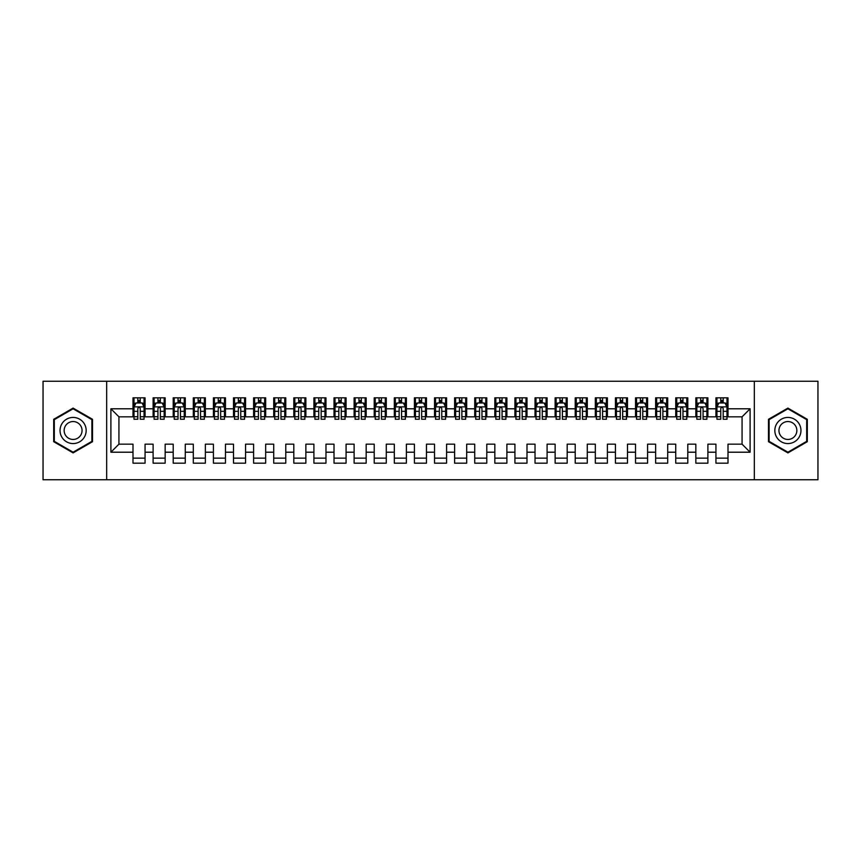 <?xml version="1.0" encoding="UTF-8"?>
<svg xmlns="http://www.w3.org/2000/svg" width="861" height="861" viewBox="0 0 861 861"><rect width="100%" height="100%" fill="white"/><g stroke="black" fill="none" stroke-linecap="round" stroke-linejoin="round"><path stroke-width="1.29" d="M754.333 479.749L817.95 479.749L817.95 381.251L754.333 381.251L754.333 479.749L106.667 479.749L106.667 381.251L43.05 381.251L43.05 479.749L106.667 479.749M754.333 381.251L106.667 381.251M110.897 452.208L110.897 408.792L133.003 408.792L133.003 416.832L118.936 416.832L118.936 444.168L110.897 452.208L133.003 452.208L133.003 463.164L145.068 463.164L145.068 452.208L153.107 452.208L153.107 463.164L165.161 463.164L165.161 452.208L173.201 452.208L173.201 463.164L185.266 463.164L185.266 452.208L193.305 452.208L193.305 463.164L205.37 463.164L205.37 452.208L213.41 452.208L213.41 463.164L225.464 463.164L225.464 452.208L233.503 452.208L233.503 463.164L245.568 463.164L245.568 452.208L253.608 452.208L253.608 463.164L265.672 463.164L265.672 452.208L273.712 452.208L273.712 463.164L285.777 463.164L285.777 452.208L293.816 452.208L293.816 463.164L305.87 463.164L305.87 452.208L313.91 452.208L313.91 463.164L325.975 463.164L325.975 452.208L334.014 452.208L334.014 463.164L346.079 463.164L346.079 452.208L354.119 452.208L354.119 463.164L366.173 463.164L366.173 452.208L374.212 452.208L374.212 463.164L386.277 463.164L386.277 452.208L394.316 452.208L394.316 463.164L406.381 463.164L406.381 452.208L414.421 452.208L414.421 463.164L426.475 463.164L426.475 452.208L434.525 452.208L434.525 463.164L446.579 463.164L446.579 452.208L454.619 452.208L454.619 463.164L466.684 463.164L466.684 452.208L474.723 452.208L474.723 463.164L486.788 463.164L486.788 452.208L494.827 452.208L494.827 463.164L506.881 463.164L506.881 452.208L514.921 452.208L514.921 463.164L526.986 463.164L526.986 452.208L535.025 452.208L535.025 463.164L547.09 463.164L547.09 452.208L555.13 452.208L555.13 463.164L567.184 463.164L567.184 452.208L575.223 452.208L575.223 463.164L587.288 463.164L587.288 452.208L595.328 452.208L595.328 463.164L607.392 463.164L607.392 452.208L615.432 452.208L615.432 463.164L627.497 463.164L627.497 452.208L635.536 452.208L635.536 463.164L647.59 463.164L647.59 452.208L655.63 452.208L655.63 463.164L667.695 463.164L667.695 452.208L675.734 452.208L675.734 463.164L687.799 463.164L687.799 452.208L695.839 452.208L695.839 463.164L707.893 463.164L707.893 452.208L715.932 452.208L715.932 463.164L727.997 463.164L727.997 444.168L742.064 444.168L742.064 416.832L727.997 416.832L727.997 408.792L750.103 408.792L750.103 452.208L727.997 452.208M727.997 408.792L727.997 397.836L715.932 397.836L715.932 408.792L707.893 408.792L707.893 397.836L695.839 397.836L695.839 408.792L687.799 408.792L687.799 397.836L675.734 397.836L675.734 408.792L667.695 408.792L667.695 397.836L655.63 397.836L655.63 408.792L647.59 408.792L647.59 397.836L635.536 397.836L635.536 408.792L627.497 408.792L627.497 397.836L615.432 397.836L615.432 408.792L607.392 408.792L607.392 397.836L595.328 397.836L595.328 408.792L587.288 408.792L587.288 397.836L575.223 397.836L575.223 408.792L567.184 408.792L567.184 397.836L555.13 397.836L555.13 408.792L547.09 408.792L547.09 397.836L535.025 397.836L535.025 408.792L526.986 408.792L526.986 397.836L514.921 397.836L514.921 408.792L506.881 408.792L506.881 397.836L494.827 397.836L494.827 408.792L486.788 408.792L486.788 397.836L474.723 397.836L474.723 408.792L466.684 408.792L466.684 397.836L454.619 397.836L454.619 408.792L446.579 408.792L446.579 397.836L434.525 397.836L434.525 408.792L426.475 408.792L426.475 397.836L414.421 397.836L414.421 408.792L406.381 408.792L406.381 397.836L394.316 397.836L394.316 408.792L386.277 408.792L386.277 397.836L374.212 397.836L374.212 408.792L366.173 408.792L366.173 397.836L354.119 397.836L354.119 408.792L346.079 408.792L346.079 397.836L334.014 397.836L334.014 408.792L325.975 408.792L325.975 397.836L313.91 397.836L313.91 408.792L305.87 408.792L305.87 397.836L293.816 397.836L293.816 408.792L285.777 408.792L285.777 397.836L273.712 397.836L273.712 408.792L265.672 408.792L265.672 397.836L253.608 397.836L253.608 408.792L245.568 408.792L245.568 397.836L233.503 397.836L233.503 408.792L225.464 408.792L225.464 397.836L213.41 397.836L213.41 408.792L205.37 408.792L205.37 397.836L193.305 397.836L193.305 408.792L185.266 408.792L185.266 397.836L173.201 397.836L173.201 408.792L165.161 408.792L165.161 397.836L153.107 397.836L153.107 408.792L145.068 408.792L145.068 397.836L133.003 397.836L133.003 408.792M707.893 452.208L707.893 444.168L715.932 444.168L715.932 452.208M750.103 408.792L742.064 416.832M687.799 452.208L687.799 444.168L695.839 444.168L695.839 452.208M715.932 408.792L715.932 416.832L707.893 416.832L707.893 408.792M667.695 452.208L667.695 444.168L675.734 444.168L675.734 452.208M695.839 408.792L695.839 416.832L687.799 416.832L687.799 408.792M647.59 452.208L647.59 444.168L655.63 444.168L655.63 452.208M675.734 408.792L675.734 416.832L667.695 416.832L667.695 408.792M627.497 452.208L627.497 444.168L635.536 444.168L635.536 452.208M655.63 408.792L655.63 416.832L647.59 416.832L647.59 408.792M607.392 452.208L607.392 444.168L615.432 444.168L615.432 452.208M635.536 408.792L635.536 416.832L627.497 416.832L627.497 408.792M587.288 452.208L587.288 444.168L595.328 444.168L595.328 452.208M615.432 408.792L615.432 416.832L607.392 416.832L607.392 408.792M567.184 452.208L567.184 444.168L575.223 444.168L575.223 452.208M595.328 408.792L595.328 416.832L587.288 416.832L587.288 408.792M547.09 452.208L547.09 444.168L555.13 444.168L555.13 452.208M575.223 408.792L575.223 416.832L567.184 416.832L567.184 408.792M526.986 452.208L526.986 444.168L535.025 444.168L535.025 452.208M555.13 408.792L555.13 416.832L547.09 416.832L547.09 408.792M506.881 452.208L506.881 444.168L514.921 444.168L514.921 452.208M535.025 408.792L535.025 416.832L526.986 416.832L526.986 408.792M486.788 452.208L486.788 444.168L494.827 444.168L494.827 452.208M514.921 408.792L514.921 416.832L506.881 416.832L506.881 408.792M466.684 452.208L466.684 444.168L474.723 444.168L474.723 452.208M494.827 408.792L494.827 416.832L486.788 416.832L486.788 408.792M446.579 452.208L446.579 444.168L454.619 444.168L454.619 452.208M474.723 408.792L474.723 416.832L466.684 416.832L466.684 408.792M426.475 452.208L426.475 444.168L434.525 444.168L434.525 452.208M454.619 408.792L454.619 416.832L446.579 416.832L446.579 408.792M406.381 452.208L406.381 444.168L414.421 444.168L414.421 452.208M434.525 408.792L434.525 416.832L426.475 416.832L426.475 408.792M386.277 452.208L386.277 444.168L394.316 444.168L394.316 452.208M414.421 408.792L414.421 416.832L406.381 416.832L406.381 408.792M366.173 452.208L366.173 444.168L374.212 444.168L374.212 452.208M394.316 408.792L394.316 416.832L386.277 416.832L386.277 408.792M346.079 452.208L346.079 444.168L354.119 444.168L354.119 452.208M374.212 408.792L374.212 416.832L366.173 416.832L366.173 408.792M325.975 452.208L325.975 444.168L334.014 444.168L334.014 452.208M354.119 408.792L354.119 416.832L346.079 416.832L346.079 408.792M305.87 452.208L305.87 444.168L313.91 444.168L313.91 452.208M334.014 408.792L334.014 416.832L325.975 416.832L325.975 408.792M285.777 452.208L285.777 444.168L293.816 444.168L293.816 452.208M313.91 408.792L313.91 416.832L305.87 416.832L305.87 408.792M265.672 452.208L265.672 444.168L273.712 444.168L273.712 452.208M293.816 408.792L293.816 416.832L285.777 416.832L285.777 408.792M245.568 452.208L245.568 444.168L253.608 444.168L253.608 452.208M273.712 408.792L273.712 416.832L265.672 416.832L265.672 408.792M225.464 452.208L225.464 444.168L233.503 444.168L233.503 452.208M253.608 408.792L253.608 416.832L245.568 416.832L245.568 408.792M205.37 452.208L205.37 444.168L213.41 444.168L213.41 452.208M233.503 408.792L233.503 416.832L225.464 416.832L225.464 408.792M185.266 452.208L185.266 444.168L193.305 444.168L193.305 452.208M213.41 408.792L213.41 416.832L205.37 416.832L205.37 408.792M165.161 452.208L165.161 444.168L173.201 444.168L173.201 452.208M193.305 408.792L193.305 416.832L185.266 416.832L185.266 408.792M145.068 452.208L145.068 444.168L153.107 444.168L153.107 452.208M173.201 408.792L173.201 416.832L165.161 416.832L165.161 408.792M118.936 444.168L133.003 444.168L133.003 452.208M153.107 408.792L153.107 416.832L145.068 416.832L145.068 408.792M715.932 402.862L716.944 402.862M720.765 402.862L723.175 402.862M726.996 402.862L727.997 402.862M695.839 402.862L696.84 402.862M700.66 402.862L703.071 402.862M706.892 402.862L707.893 402.862M675.734 402.862L676.735 402.862M680.556 402.862L682.967 402.862M686.787 402.862L687.799 402.862M655.63 402.862L656.642 402.862M660.462 402.862L662.873 402.862M666.694 402.862L667.695 402.862M635.536 402.862L636.537 402.862M640.358 402.862L642.769 402.862M646.589 402.862L647.59 402.862M615.432 402.862L616.433 402.862M620.254 402.862L622.664 402.862M626.485 402.862L627.497 402.862M595.328 402.862L596.339 402.862M600.149 402.862L602.571 402.862M606.381 402.862L607.392 402.862M575.223 402.862L576.235 402.862M580.056 402.862L582.466 402.862M586.287 402.862L587.288 402.862M555.13 402.862L556.131 402.862M559.951 402.862L562.362 402.862M566.183 402.862L567.184 402.862M535.025 402.862L536.026 402.862M539.847 402.862L542.258 402.862M546.078 402.862L547.09 402.862M514.921 402.862L515.933 402.862M519.753 402.862L522.164 402.862M525.985 402.862L526.986 402.862M494.827 402.862L495.828 402.862M499.649 402.862L502.06 402.862M505.881 402.862L506.881 402.862M474.723 402.862L475.724 402.862M479.545 402.862L481.956 402.862M485.776 402.862L486.788 402.862M454.619 402.862L455.63 402.862M459.44 402.862L461.862 402.862M465.672 402.862L466.684 402.862M434.525 402.862L435.526 402.862M439.347 402.862L441.758 402.862M445.578 402.862L446.579 402.862M414.421 402.862L415.422 402.862M419.242 402.862L421.653 402.862M425.474 402.862L426.475 402.862M394.316 402.862L395.328 402.862M399.138 402.862L401.56 402.862M405.37 402.862L406.381 402.862M374.212 402.862L375.224 402.862M379.044 402.862L381.455 402.862M385.276 402.862L386.277 402.862M354.119 402.862L355.119 402.862M358.94 402.862L361.351 402.862M365.172 402.862L366.173 402.862M334.014 402.862L335.015 402.862M338.836 402.862L341.247 402.862M345.067 402.862L346.079 402.862M313.91 402.862L314.922 402.862M318.742 402.862L321.153 402.862M324.974 402.862L325.975 402.862M293.816 402.862L294.817 402.862M298.638 402.862L301.049 402.862M304.869 402.862L305.87 402.862M273.712 402.862L274.713 402.862M278.534 402.862L280.944 402.862M284.765 402.862L285.777 402.862M253.608 402.862L254.619 402.862M258.429 402.862L260.851 402.862M264.661 402.862L265.672 402.862M233.503 402.862L234.515 402.862M238.336 402.862L240.746 402.862M244.567 402.862L245.568 402.862M213.41 402.862L214.411 402.862M218.231 402.862L220.642 402.862M224.463 402.862L225.464 402.862M193.305 402.862L194.306 402.862M198.127 402.862L200.538 402.862M204.358 402.862L205.37 402.862M173.201 402.862L174.213 402.862M178.033 402.862L180.444 402.862M184.265 402.862L185.266 402.862M153.107 402.862L154.108 402.862M157.929 402.862L160.34 402.862M164.16 402.862L165.161 402.862M133.003 402.862L134.004 402.862M137.825 402.862L140.235 402.862M144.056 402.862L145.068 402.862M133.003 458.138L145.068 458.138M153.107 458.138L165.161 458.138M173.201 458.138L185.266 458.138M193.305 458.138L205.37 458.138M213.41 458.138L225.464 458.138M233.503 458.138L245.568 458.138M253.608 458.138L265.672 458.138M273.712 458.138L285.777 458.138M293.816 458.138L305.87 458.138M313.91 458.138L325.975 458.138M334.014 458.138L346.079 458.138M354.119 458.138L366.173 458.138M374.212 458.138L386.277 458.138M394.316 458.138L406.381 458.138M414.421 458.138L426.475 458.138M434.525 458.138L446.579 458.138M454.619 458.138L466.684 458.138M474.723 458.138L486.788 458.138M494.827 458.138L506.881 458.138M514.921 458.138L526.986 458.138M535.025 458.138L547.09 458.138M555.13 458.138L567.184 458.138M575.223 458.138L587.288 458.138M595.328 458.138L607.392 458.138M615.432 458.138L627.497 458.138M635.536 458.138L647.59 458.138M655.63 458.138L667.695 458.138M675.734 458.138L687.799 458.138M695.839 458.138L707.893 458.138M715.932 458.138L727.997 458.138M110.897 408.792L118.936 416.832M742.064 444.168L750.103 452.208M92.504 419.296L73.099 408.103L53.705 419.296L53.705 441.704L73.099 452.897L92.504 441.704L92.504 419.296M768.496 419.296L768.496 441.704L787.901 452.897L807.295 441.704L807.295 419.296L787.901 408.103L768.496 419.296M140.235 400.451L137.825 400.451M144.056 416.724L140.235 416.724L140.235 419.242L144.056 419.242L144.056 406.984L142.043 402.959L136.016 402.959L134.004 406.984L134.004 419.242L137.825 419.242L137.825 416.724L134.004 416.724M134.004 406.984L134.004 397.836M144.056 406.984L144.056 397.836M137.825 402.959L137.825 397.836M140.235 397.836L140.235 402.959M140.235 416.724L140.235 408.491C139.439 406.941 138.632 406.941 137.825 408.491L137.825 416.724M160.34 400.451L157.929 400.451M164.16 416.724L160.34 416.724L160.34 419.242L164.16 419.242L164.16 406.984L162.148 402.959L156.121 402.959L154.108 406.984L154.108 419.242L157.929 419.242L157.929 416.724L154.108 416.724M154.108 406.984L154.108 397.836M164.16 406.984L164.16 397.836M157.929 402.959L157.929 397.836M160.34 397.836L160.34 402.959M160.34 416.724L160.34 408.491C159.533 406.941 158.736 406.941 157.929 408.491L157.929 416.724M180.444 400.451L178.033 400.451M184.265 416.724L180.444 416.724L180.444 419.242L184.265 419.242L184.265 406.984L182.252 402.959L176.225 402.959L174.213 406.984L174.213 419.242L178.033 419.242L178.033 416.724L174.213 416.724M174.213 406.984L174.213 397.836M184.265 406.984L184.265 397.836M178.033 402.959L178.033 397.836M180.444 397.836L180.444 402.959M180.444 416.724L180.444 408.491C179.637 406.941 178.83 406.941 178.033 408.491L178.033 416.724M84.421 423.967A13.066 13.066 0 0 0 66.566 419.189A13.066 13.066 0 0 0 61.788 437.033A13.066 13.066 0 0 0 79.632 441.811A13.066 13.066 0 0 0 84.421 423.967M80.848 426.023A8.944 8.944 0 0 0 68.632 422.751A8.944 8.944 0 0 0 65.35 434.977A8.944 8.944 0 0 0 77.576 438.249A8.944 8.944 0 0 0 80.848 426.023M73.099 452.197L54.308 441.349L54.308 419.651L73.099 408.803L91.901 419.651L91.901 441.349L73.099 452.197M799.212 423.967A13.066 13.066 0 0 0 781.368 419.189A13.066 13.066 0 0 0 776.579 437.033A13.066 13.066 0 0 0 794.434 441.811A13.066 13.066 0 0 0 799.212 423.967M795.65 426.023A8.944 8.944 0 0 0 783.424 422.751A8.944 8.944 0 0 0 780.152 434.977A8.944 8.944 0 0 0 792.368 438.249A8.944 8.944 0 0 0 795.65 426.023M787.901 452.197L769.099 441.349L769.099 419.651L787.901 408.803L806.692 419.651L806.692 441.349L787.901 452.197M200.538 400.451L198.127 400.451M204.358 416.724L200.538 416.724L200.538 419.242L204.358 419.242L204.358 406.984L202.357 402.959L196.319 402.959L194.306 406.984L194.306 419.242L198.127 419.242L198.127 416.724L194.306 416.724M194.306 406.984L194.306 397.836M204.358 406.984L204.358 397.836M198.127 402.959L198.127 397.836M200.538 397.836L200.538 402.959M200.538 416.724L200.538 408.491C199.741 406.941 198.934 406.941 198.127 408.491L198.127 416.724M220.642 400.451L218.231 400.451M224.463 416.724L220.642 416.724L220.642 419.242L224.463 419.242L224.463 406.984L222.45 402.959L216.423 402.959L214.411 406.984L214.411 419.242L218.231 419.242L218.231 416.724L214.411 416.724M214.411 406.984L214.411 397.836M224.463 406.984L224.463 397.836M218.231 402.959L218.231 397.836M220.642 397.836L220.642 402.959M220.642 416.724L220.642 408.491C219.846 406.941 219.038 406.941 218.231 408.491L218.231 416.724M240.746 400.451L238.336 400.451M244.567 416.724L240.746 416.724L240.746 419.242L244.567 419.242L244.567 406.984L242.554 402.959L236.527 402.959L234.515 406.984L234.515 419.242L238.336 419.242L238.336 416.724L234.515 416.724M234.515 406.984L234.515 397.836M244.567 406.984L244.567 397.836M238.336 402.959L238.336 397.836M240.746 397.836L240.746 402.959M240.746 416.724L240.746 408.491C239.939 406.941 239.143 406.941 238.336 408.491L238.336 416.724M260.851 400.451L258.429 400.451M264.661 416.724L260.851 416.724L260.851 419.242L264.661 419.242L264.661 406.984L262.659 402.959L256.621 402.959L254.619 406.984L254.619 419.242L258.429 419.242L258.429 416.724L254.619 416.724M254.619 406.984L254.619 397.836M264.661 406.984L264.661 397.836M258.429 402.959L258.429 397.836M260.851 397.836L260.851 402.959M260.851 416.724L260.851 408.491C260.044 406.941 259.236 406.941 258.429 408.491L258.429 416.724M280.944 400.451L278.534 400.451M284.765 416.724L280.944 416.724L280.944 419.242L284.765 419.242L284.765 406.984L282.752 402.959L276.725 402.959L274.713 406.984L274.713 419.242L278.534 419.242L278.534 416.724L274.713 416.724M274.713 406.984L274.713 397.836M284.765 406.984L284.765 397.836M278.534 402.959L278.534 397.836M280.944 397.836L280.944 402.959M280.944 416.724L280.944 408.491C280.148 406.941 279.341 406.941 278.534 408.491L278.534 416.724M301.049 400.451L298.638 400.451M304.869 416.724L301.049 416.724L301.049 419.242L304.869 419.242L304.869 406.984L302.857 402.959L296.83 402.959L294.817 406.984L294.817 419.242L298.638 419.242L298.638 416.724L294.817 416.724M294.817 406.984L294.817 397.836M304.869 406.984L304.869 397.836M298.638 402.959L298.638 397.836M301.049 397.836L301.049 402.959M301.049 416.724L301.049 408.491C300.241 406.941 299.445 406.941 298.638 408.491L298.638 416.724M321.153 400.451L318.742 400.451M324.974 416.724L321.153 416.724L321.153 419.242L324.974 419.242L324.974 406.984L322.961 402.959L316.923 402.959L314.922 406.984L314.922 419.242L318.742 419.242L318.742 416.724L314.922 416.724M314.922 406.984L314.922 397.836M324.974 406.984L324.974 397.836M318.742 402.959L318.742 397.836M321.153 397.836L321.153 402.959M321.153 416.724L321.153 408.491C320.346 406.941 319.539 406.941 318.742 408.491L318.742 416.724M341.247 400.451L338.836 400.451M345.067 416.724L341.247 416.724L341.247 419.242L345.067 419.242L345.067 406.984L343.055 402.959L337.028 402.959L335.015 406.984L335.015 419.242L338.836 419.242L338.836 416.724L335.015 416.724M335.015 406.984L335.015 397.836M345.067 406.984L345.067 397.836M338.836 402.959L338.836 397.836M341.247 397.836L341.247 402.959M341.247 416.724L341.247 408.491C340.45 406.941 339.643 406.941 338.836 408.491L338.836 416.724M361.351 400.451L358.94 400.451M365.172 416.724L361.351 416.724L361.351 419.242L365.172 419.242L365.172 406.984L363.159 402.959L357.132 402.959L355.119 406.984L355.119 419.242L358.94 419.242L358.94 416.724L355.119 416.724M355.119 406.984L355.119 397.836M365.172 406.984L365.172 397.836M358.94 402.959L358.94 397.836M361.351 397.836L361.351 402.959M361.351 416.724L361.351 408.491C360.544 406.941 359.747 406.941 358.94 408.491L358.94 416.724M381.455 400.451L379.044 400.451M385.276 416.724L381.455 416.724L381.455 419.242L385.276 419.242L385.276 406.984L383.263 402.959L377.236 402.959L375.224 406.984L375.224 419.242L379.044 419.242L379.044 416.724L375.224 416.724M375.224 406.984L375.224 397.836M385.276 406.984L385.276 397.836M379.044 402.959L379.044 397.836M381.455 397.836L381.455 402.959M381.455 416.724L381.455 408.491C380.648 406.941 379.841 406.941 379.044 408.491L379.044 416.724M401.56 400.451L399.138 400.451M405.37 416.724L401.56 416.724L401.56 419.242L405.37 419.242L405.37 406.984L403.368 402.959L397.33 402.959L395.328 406.984L395.328 419.242L399.138 419.242L399.138 416.724L395.328 416.724M395.328 406.984L395.328 397.836M405.37 406.984L405.37 397.836M399.138 402.959L399.138 397.836M401.56 397.836L401.56 402.959M401.56 416.724L401.56 408.491C400.752 406.941 399.945 406.941 399.138 408.491L399.138 416.724M421.653 400.451L419.242 400.451M425.474 416.724L421.653 416.724L421.653 419.242L425.474 419.242L425.474 406.984L423.461 402.959L417.434 402.959L415.422 406.984L415.422 419.242L419.242 419.242L419.242 416.724L415.422 416.724M415.422 406.984L415.422 397.836M425.474 406.984L425.474 397.836M419.242 402.959L419.242 397.836M421.653 397.836L421.653 402.959M421.653 416.724L421.653 408.491C420.857 406.941 420.05 406.941 419.242 408.491L419.242 416.724M441.758 400.451L439.347 400.451M445.578 416.724L441.758 416.724L441.758 419.242L445.578 419.242L445.578 406.984L443.566 402.959L437.539 402.959L435.526 406.984L435.526 419.242L439.347 419.242L439.347 416.724L435.526 416.724M435.526 406.984L435.526 397.836M445.578 406.984L445.578 397.836M439.347 402.959L439.347 397.836M441.758 397.836L441.758 402.959M441.758 416.724L441.758 408.491C440.95 406.941 440.154 406.941 439.347 408.491L439.347 416.724M461.862 400.451L459.44 400.451M465.672 416.724L461.862 416.724L461.862 419.242L465.672 419.242L465.672 406.984L463.67 402.959L457.632 402.959L455.63 406.984L455.63 419.242L459.44 419.242L459.44 416.724L455.63 416.724M455.63 406.984L455.63 397.836M465.672 406.984L465.672 397.836M459.44 402.959L459.44 397.836M461.862 397.836L461.862 402.959M461.862 416.724L461.862 408.491C461.055 406.941 460.248 406.941 459.44 408.491L459.44 416.724M481.956 400.451L479.545 400.451M485.776 416.724L481.956 416.724L481.956 419.242L485.776 419.242L485.776 406.984L483.764 402.959L477.737 402.959L475.724 406.984L475.724 419.242L479.545 419.242L479.545 416.724L475.724 416.724M475.724 406.984L475.724 397.836M485.776 406.984L485.776 397.836M479.545 402.959L479.545 397.836M481.956 397.836L481.956 402.959M481.956 416.724L481.956 408.491C481.159 406.941 480.352 406.941 479.545 408.491L479.545 416.724M502.06 400.451L499.649 400.451M505.881 416.724L502.06 416.724L502.06 419.242L505.881 419.242L505.881 406.984L503.868 402.959L497.841 402.959L495.828 406.984L495.828 419.242L499.649 419.242L499.649 416.724L495.828 416.724M495.828 406.984L495.828 397.836M505.881 406.984L505.881 397.836M499.649 402.959L499.649 397.836M502.06 397.836L502.06 402.959M502.06 416.724L502.06 408.491C501.253 406.941 500.456 406.941 499.649 408.491L499.649 416.724M522.164 400.451L519.753 400.451M525.985 416.724L522.164 416.724L522.164 419.242L525.985 419.242L525.985 406.984L523.972 402.959L517.945 402.959L515.933 406.984L515.933 419.242L519.753 419.242L519.753 416.724L515.933 416.724M515.933 406.984L515.933 397.836M525.985 406.984L525.985 397.836M519.753 402.959L519.753 397.836M522.164 397.836L522.164 402.959M522.164 416.724L522.164 408.491C521.357 406.941 520.55 406.941 519.753 408.491L519.753 416.724M542.258 400.451L539.847 400.451M546.078 416.724L542.258 416.724L542.258 419.242L546.078 419.242L546.078 406.984L544.077 402.959L538.039 402.959L536.026 406.984L536.026 419.242L539.847 419.242L539.847 416.724L536.026 416.724M536.026 406.984L536.026 397.836M546.078 406.984L546.078 397.836M539.847 402.959L539.847 397.836M542.258 397.836L542.258 402.959M542.258 416.724L542.258 408.491C541.461 406.941 540.654 406.941 539.847 408.491L539.847 416.724M562.362 400.451L559.951 400.451M566.183 416.724L562.362 416.724L562.362 419.242L566.183 419.242L566.183 406.984L564.17 402.959L558.143 402.959L556.131 406.984L556.131 419.242L559.951 419.242L559.951 416.724L556.131 416.724M556.131 406.984L556.131 397.836M566.183 406.984L566.183 397.836M559.951 402.959L559.951 397.836M562.362 397.836L562.362 402.959M562.362 416.724L562.362 408.491C561.566 406.941 560.759 406.941 559.951 408.491L559.951 416.724M582.466 400.451L580.056 400.451M586.287 416.724L582.466 416.724L582.466 419.242L586.287 419.242L586.287 406.984L584.275 402.959L578.248 402.959L576.235 406.984L576.235 419.242L580.056 419.242L580.056 416.724L576.235 416.724M576.235 406.984L576.235 397.836M586.287 406.984L586.287 397.836M580.056 402.959L580.056 397.836M582.466 397.836L582.466 402.959M582.466 416.724L582.466 408.491C581.659 406.941 580.863 406.941 580.056 408.491L580.056 416.724M602.571 400.451L600.149 400.451M606.381 416.724L602.571 416.724L602.571 419.242L606.381 419.242L606.381 406.984L604.379 402.959L598.341 402.959L596.339 406.984L596.339 419.242L600.149 419.242L600.149 416.724L596.339 416.724M596.339 406.984L596.339 397.836M606.381 406.984L606.381 397.836M600.149 402.959L600.149 397.836M602.571 397.836L602.571 402.959M602.571 416.724L602.571 408.491C601.764 406.941 600.956 406.941 600.149 408.491L600.149 416.724M622.664 400.451L620.254 400.451M626.485 416.724L622.664 416.724L622.664 419.242L626.485 419.242L626.485 406.984L624.473 402.959L618.446 402.959L616.433 406.984L616.433 419.242L620.254 419.242L620.254 416.724L616.433 416.724M616.433 406.984L616.433 397.836M626.485 406.984L626.485 397.836M620.254 402.959L620.254 397.836M622.664 397.836L622.664 402.959M622.664 416.724L622.664 408.491C621.868 406.941 621.061 406.941 620.254 408.491L620.254 416.724M642.769 400.451L640.358 400.451M646.589 416.724L642.769 416.724L642.769 419.242L646.589 419.242L646.589 406.984L644.577 402.959L638.55 402.959L636.537 406.984L636.537 419.242L640.358 419.242L640.358 416.724L636.537 416.724M636.537 406.984L636.537 397.836M646.589 406.984L646.589 397.836M640.358 402.959L640.358 397.836M642.769 397.836L642.769 402.959M642.769 416.724L642.769 408.491C641.962 406.941 641.165 406.941 640.358 408.491L640.358 416.724M662.873 400.451L660.462 400.451M666.694 416.724L662.873 416.724L662.873 419.242L666.694 419.242L666.694 406.984L664.681 402.959L658.643 402.959L656.642 406.984L656.642 419.242L660.462 419.242L660.462 416.724L656.642 416.724M656.642 406.984L656.642 397.836M666.694 406.984L666.694 397.836M660.462 402.959L660.462 397.836M662.873 397.836L662.873 402.959M662.873 416.724L662.873 408.491C662.066 406.941 661.259 406.941 660.462 408.491L660.462 416.724M682.967 400.451L680.556 400.451M686.787 416.724L682.967 416.724L682.967 419.242L686.787 419.242L686.787 406.984L684.775 402.959L678.748 402.959L676.735 406.984L676.735 419.242L680.556 419.242L680.556 416.724L676.735 416.724M676.735 406.984L676.735 397.836M686.787 406.984L686.787 397.836M680.556 402.959L680.556 397.836M682.967 397.836L682.967 402.959M682.967 416.724L682.967 408.491C682.17 406.941 681.363 406.941 680.556 408.491L680.556 416.724M703.071 400.451L700.66 400.451M706.892 416.724L703.071 416.724L703.071 419.242L706.892 419.242L706.892 406.984L704.879 402.959L698.852 402.959L696.84 406.984L696.84 419.242L700.66 419.242L700.66 416.724L696.84 416.724M696.84 406.984L696.84 397.836M706.892 406.984L706.892 397.836M700.66 402.959L700.66 397.836M703.071 397.836L703.071 402.959M703.071 416.724L703.071 408.491C702.264 406.941 701.467 406.941 700.66 408.491L700.66 416.724M723.175 400.451L720.765 400.451M726.996 416.724L723.175 416.724L723.175 419.242L726.996 419.242L726.996 406.984L724.984 402.959L718.957 402.959L716.944 406.984L716.944 419.242L720.765 419.242L720.765 416.724L716.944 416.724M716.944 406.984L716.944 397.836M726.996 406.984L726.996 397.836M720.765 402.959L720.765 397.836M723.175 397.836L723.175 402.959M723.175 416.724L723.175 408.491C722.368 406.941 721.561 406.941 720.765 408.491L720.765 416.724M144.013 406.876L134.058 406.876M134.004 403.206L135.898 403.206M142.173 403.206L144.056 403.206M137.825 411.332L134.004 411.332M144.056 411.332L140.235 411.332M140.235 401.732L137.825 401.732M164.107 406.876L154.162 406.876M154.108 403.206L156.002 403.206M162.266 403.206L164.16 403.206M157.929 411.332L154.108 411.332M164.16 411.332L160.34 411.332M160.34 401.732L157.929 401.732M184.211 406.876L174.256 406.876M174.213 403.206L176.096 403.206M182.371 403.206L184.265 403.206M178.033 411.332L174.213 411.332M184.265 411.332L180.444 411.332M180.444 401.732L178.033 401.732M204.315 406.876L194.36 406.876M194.306 403.206L196.2 403.206M202.475 403.206L204.358 403.206M198.127 411.332L194.306 411.332M204.358 411.332L200.538 411.332M200.538 401.732L198.127 401.732M224.409 406.876L214.464 406.876M214.411 403.206L216.305 403.206M222.569 403.206L224.463 403.206M218.231 411.332L214.411 411.332M224.463 411.332L220.642 411.332M220.642 401.732L218.231 401.732M244.513 406.876L234.569 406.876M234.515 403.206L236.398 403.206M242.673 403.206L244.567 403.206M238.336 411.332L234.515 411.332M244.567 411.332L240.746 411.332M240.746 401.732L238.336 401.732M264.618 406.876L254.662 406.876M254.619 403.206L256.503 403.206M262.777 403.206L264.661 403.206M258.429 411.332L254.619 411.332M264.661 411.332L260.851 411.332M260.851 401.732L258.429 401.732M284.711 406.876L274.767 406.876M274.713 403.206L276.607 403.206M282.882 403.206L284.765 403.206M278.534 411.332L274.713 411.332M284.765 411.332L280.944 411.332M280.944 401.732L278.534 401.732M304.816 406.876L294.871 406.876M294.817 403.206L296.711 403.206M302.975 403.206L304.869 403.206M298.638 411.332L294.817 411.332M304.869 411.332L301.049 411.332M301.049 401.732L298.638 401.732M324.92 406.876L314.965 406.876M314.922 403.206L316.805 403.206M323.079 403.206L324.974 403.206M318.742 411.332L314.922 411.332M324.974 411.332L321.153 411.332M321.153 401.732L318.742 401.732M345.024 406.876L335.069 406.876M335.015 403.206L336.909 403.206M343.184 403.206L345.067 403.206M338.836 411.332L335.015 411.332M345.067 411.332L341.247 411.332M341.247 401.732L338.836 401.732M365.118 406.876L355.173 406.876M355.119 403.206L357.014 403.206M363.277 403.206L365.172 403.206M358.94 411.332L355.119 411.332M365.172 411.332L361.351 411.332M361.351 401.732L358.94 401.732M385.222 406.876L375.267 406.876M375.224 403.206L377.107 403.206M383.382 403.206L385.276 403.206M379.044 411.332L375.224 411.332M385.276 411.332L381.455 411.332M381.455 401.732L379.044 401.732M405.327 406.876L395.371 406.876M395.328 403.206L397.212 403.206M403.486 403.206L405.37 403.206M399.138 411.332L395.328 411.332M405.37 411.332L401.56 411.332M401.56 401.732L399.138 401.732M425.42 406.876L415.476 406.876M415.422 403.206L417.316 403.206M423.59 403.206L425.474 403.206M419.242 411.332L415.422 411.332M425.474 411.332L421.653 411.332M421.653 401.732L419.242 401.732M445.524 406.876L435.58 406.876M435.526 403.206L437.41 403.206M443.684 403.206L445.578 403.206M439.347 411.332L435.526 411.332M445.578 411.332L441.758 411.332M441.758 401.732L439.347 401.732M465.629 406.876L455.673 406.876M455.63 403.206L457.514 403.206M463.788 403.206L465.672 403.206M459.44 411.332L455.63 411.332M465.672 411.332L461.862 411.332M461.862 401.732L459.44 401.732M485.733 406.876L475.778 406.876M475.724 403.206L477.618 403.206M483.893 403.206L485.776 403.206M479.545 411.332L475.724 411.332M485.776 411.332L481.956 411.332M481.956 401.732L479.545 401.732M505.827 406.876L495.882 406.876M495.828 403.206L497.723 403.206M503.986 403.206L505.881 403.206M499.649 411.332L495.828 411.332M505.881 411.332L502.06 411.332M502.06 401.732L499.649 401.732M525.931 406.876L515.976 406.876M515.933 403.206L517.816 403.206M524.091 403.206L525.985 403.206M519.753 411.332L515.933 411.332M525.985 411.332L522.164 411.332M522.164 401.732L519.753 401.732M546.035 406.876L536.08 406.876M536.026 403.206L537.921 403.206M544.195 403.206L546.078 403.206M539.847 411.332L536.026 411.332M546.078 411.332L542.258 411.332M542.258 401.732L539.847 401.732M566.129 406.876L556.184 406.876M556.131 403.206L558.025 403.206M564.289 403.206L566.183 403.206M559.951 411.332L556.131 411.332M566.183 411.332L562.362 411.332M562.362 401.732L559.951 401.732M586.233 406.876L576.289 406.876M576.235 403.206L578.118 403.206M584.393 403.206L586.287 403.206M580.056 411.332L576.235 411.332M586.287 411.332L582.466 411.332M582.466 401.732L580.056 401.732M606.338 406.876L596.382 406.876M596.339 403.206L598.223 403.206M604.497 403.206L606.381 403.206M600.149 411.332L596.339 411.332M606.381 411.332L602.571 411.332M602.571 401.732L600.149 401.732M626.431 406.876L616.487 406.876M616.433 403.206L618.327 403.206M624.602 403.206L626.485 403.206M620.254 411.332L616.433 411.332M626.485 411.332L622.664 411.332M622.664 401.732L620.254 401.732M646.536 406.876L636.591 406.876M636.537 403.206L638.432 403.206M644.695 403.206L646.589 403.206M640.358 411.332L636.537 411.332M646.589 411.332L642.769 411.332M642.769 401.732L640.358 401.732M666.64 406.876L656.685 406.876M656.642 403.206L658.525 403.206M664.8 403.206L666.694 403.206M660.462 411.332L656.642 411.332M666.694 411.332L662.873 411.332M662.873 401.732L660.462 401.732M686.744 406.876L676.789 406.876M676.735 403.206L678.629 403.206M684.904 403.206L686.787 403.206M680.556 411.332L676.735 411.332M686.787 411.332L682.967 411.332M682.967 401.732L680.556 401.732M706.838 406.876L696.893 406.876M696.84 403.206L698.734 403.206M704.998 403.206L706.892 403.206M700.66 411.332L696.84 411.332M706.892 411.332L703.071 411.332M703.071 401.732L700.66 401.732M726.942 406.876L716.987 406.876M716.944 403.206L718.827 403.206M725.102 403.206L726.996 403.206M720.765 411.332L716.944 411.332M726.996 411.332L723.175 411.332M723.175 401.732L720.765 401.732"/></g></svg>
